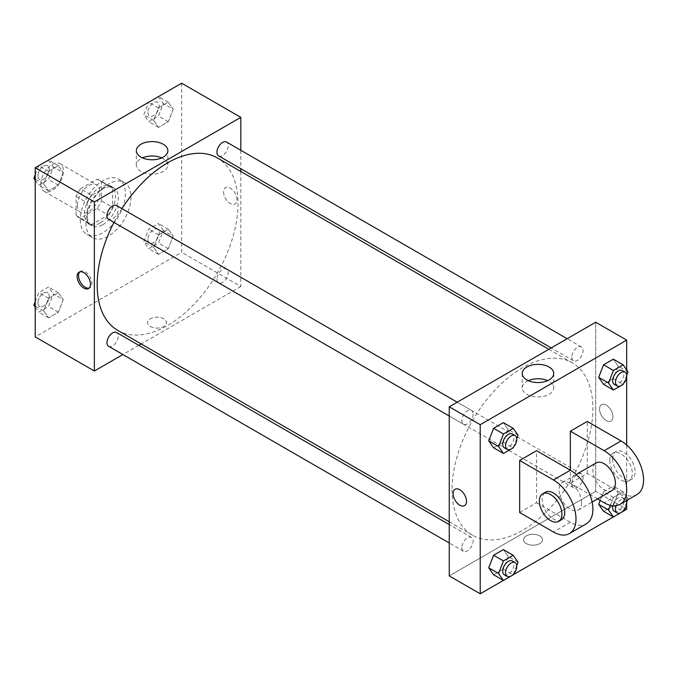 <?xml version="1.0" encoding="UTF-8"?>
<svg xmlns="http://www.w3.org/2000/svg" width="677" height="677" viewBox="0 0 677 677"><rect width="100%" height="100%" fill="white"/><g stroke="black" fill="none" stroke-linecap="round" stroke-linejoin="round"><path stroke-width="0.51" stroke-dasharray="3.38 2.54" d="M40.848 184.017A15.935 9.199 120 0 0 44.149 191.312A15.935 9.199 120 0 0 60.075 182.113A15.935 9.199 120 0 0 60.075 163.716A15.935 9.199 120 0 0 47.805 167.989A15.935 9.199 120 0 0 40.848 184.017M77.457 205.156A15.935 9.199 120 0 0 80.758 212.451A15.935 9.199 120 0 0 96.693 203.252A15.935 9.199 120 0 0 96.693 184.855A15.935 9.199 120 0 0 84.413 189.128A15.935 9.199 120 0 0 77.457 205.156M80.461 188.79L96.989 179.253A21.402 12.355 120 0 1 99.426 180.124A21.402 12.355 120 0 1 101.398 181.791L101.398 200.883A21.402 12.355 120 0 1 96.989 208.516L80.461 218.062A21.402 12.355 120 0 1 78.033 217.182A21.402 12.355 120 0 1 76.052 215.514L76.052 196.432A21.402 12.355 120 0 1 80.461 188.79L91.733 195.298L108.261 185.752L96.989 179.253M96.989 208.516L108.261 215.024L91.733 224.569L80.461 218.062M76.052 215.514L87.316 222.022L87.316 202.931L76.052 196.432M87.316 222.022A21.402 12.355 120 0 0 89.296 223.689A21.402 12.355 120 0 0 91.733 224.569M108.261 215.024A21.402 12.355 120 0 0 112.67 207.382L101.398 200.883M108.261 185.752A21.402 12.355 120 0 1 110.69 186.632A21.402 12.355 120 0 1 112.67 188.299L112.67 207.382M91.733 195.298A21.402 12.355 120 0 0 87.316 202.931M99.993 223.046A21.909 12.651 -60 0 1 89.042 224.129A21.909 12.651 -60 0 1 89.042 198.835A21.909 12.651 -60 0 1 110.943 186.183A21.909 12.651 -60 0 1 114.303 203.743A21.909 12.651 -60 0 1 99.993 223.046M102.811 224.671A21.909 12.651 120 0 0 117.121 205.368A21.909 12.651 120 0 0 113.761 187.817A21.909 12.651 120 0 0 96.879 193.681A21.909 12.651 120 0 0 87.316 215.726A21.909 12.651 120 0 0 91.86 225.754A21.909 12.651 120 0 0 102.811 224.671M112.67 188.299L101.398 181.791M80.275 219.797A31.861 18.397 120 0 0 86.876 234.386A31.861 18.397 120 0 0 118.746 215.98A31.861 18.397 120 0 0 118.746 179.185A31.861 18.397 120 0 0 94.188 187.724A31.861 18.397 120 0 0 80.275 219.797M85.911 223.046A31.861 18.397 120 0 0 92.512 237.635A31.861 18.397 120 0 0 124.373 219.238A31.861 18.397 120 0 0 124.373 182.443A31.861 18.397 120 0 0 99.824 190.982A31.861 18.397 120 0 0 85.911 223.046M173.177 236.146L168.302 248.721L158.545 254.357L153.662 247.41L158.545 234.843L168.302 229.207L173.177 236.146L168.302 248.721L158.545 254.357L153.662 247.41L158.545 234.843L168.302 229.207L173.177 236.146L163.318 230.459L158.443 243.026L148.686 248.662L143.803 241.723L148.686 229.148L158.443 223.512L163.318 230.459M173.177 109.175L168.302 121.75L158.545 127.386L153.662 120.447L158.545 107.871L168.302 102.235L173.177 109.175L168.302 121.75L158.545 127.386L153.662 120.447L158.545 107.871L168.302 102.235L173.177 109.175L163.318 103.488L158.443 116.063L148.686 121.691L143.803 114.751L148.652 102.261M181.673 83.203L181.673 252.318L35.212 336.875M63.223 299.632L58.34 312.207L48.583 317.835L43.709 310.895L48.583 298.32L58.34 292.692L63.223 299.632L58.34 312.207L48.583 317.835L43.709 310.895L48.583 298.32L58.34 292.692L63.223 299.632L53.365 293.936L48.482 306.512L38.724 312.148L35.212 307.146M63.223 172.66L58.34 185.236L48.583 190.872L43.709 183.924L48.583 171.357L58.34 165.721L63.223 172.66L58.34 185.236L48.583 190.872L43.709 183.924L48.583 171.357L58.34 165.721L63.223 172.66L53.365 166.974L48.482 179.54L38.724 185.176L35.212 180.175M240.817 171.484L240.817 286.464L181.673 252.318M240.817 286.464L141.239 343.958M138.827 345.346L122.892 354.545M150.336 326.509A9.461 5.458 0 0 0 160.652 327.693A9.461 5.458 0 0 0 166.491 322.65A9.461 5.458 0 0 0 157.03 317.183A9.461 5.458 0 0 0 147.569 322.65A9.461 5.458 0 0 0 150.336 326.509A9.461 5.458 0 0 0 160.652 327.693A9.461 5.458 0 0 0 166.491 322.641A9.461 5.458 0 0 0 157.03 317.183A9.461 5.458 0 0 0 147.569 322.641A9.461 5.458 0 0 0 150.336 326.509M117.798 330.427A99.578 57.494 120 0 0 217.376 272.933A99.578 57.494 120 0 0 217.376 157.944M121.945 208.634A99.578 57.494 120 0 0 113.973 222.428M240.817 150.302L240.817 168.7M218.586 155.862A7.963 4.604 120 0 0 226.55 151.259A7.963 4.604 120 0 0 226.55 142.06M216.936 279.178A7.963 4.604 120 0 0 218.586 282.825A7.963 4.604 120 0 0 226.55 278.23A7.963 4.604 120 0 0 226.55 269.031A7.963 4.604 120 0 0 220.414 271.164A7.963 4.604 120 0 0 216.936 279.178M108.625 346.311A7.963 4.604 120 0 0 116.596 341.707A7.963 4.604 120 0 0 116.596 332.509M116.596 205.546A7.963 4.604 -60 0 1 118.247 209.193A7.963 4.604 -60 0 1 114.768 217.207A7.963 4.604 -60 0 1 108.625 219.34M223.571 191.946A9.461 5.458 -120 0 0 227.7 201.467A9.461 5.458 -120 0 0 234.987 204.005A9.461 5.458 -120 0 0 234.987 193.08A9.461 5.458 -120 0 0 225.526 187.614A9.461 5.458 -120 0 0 223.571 191.946A9.461 5.458 -120 0 0 227.7 201.467A9.461 5.458 -120 0 0 234.987 204.005A9.461 5.458 -120 0 0 234.987 193.08A9.461 5.458 -120 0 0 225.526 187.622A9.461 5.458 -120 0 0 223.571 191.946M79.835 271.858A9.461 5.458 60 0 1 80.487 271.359A9.461 5.458 60 0 1 87.782 273.889A9.461 5.458 60 0 1 91.911 283.409A9.461 5.458 60 0 1 89.948 287.742A9.461 5.458 60 0 1 89.186 288.055M161.744 157.876A15.757 9.097 180 0 1 167.854 165.07A15.757 9.097 180 0 1 158.13 173.473A15.757 9.097 180 0 1 140.96 171.501A15.757 9.097 180 0 1 136.339 165.07A15.757 9.097 180 0 1 142.458 157.876M452.058 489.725A99.578 57.494 120 0 0 472.681 535.312A99.578 57.494 120 0 0 572.26 477.818A99.578 57.494 120 0 0 572.26 362.838A99.578 57.494 120 0 0 495.53 389.512A99.578 57.494 120 0 0 452.058 489.725M473.13 414.079A7.963 4.604 -60 0 1 469.652 422.101A7.963 4.604 -60 0 1 463.508 424.234A7.963 4.604 -60 0 1 463.508 415.035A7.963 4.604 -60 0 1 471.48 410.431A7.963 4.604 -60 0 1 473.13 414.079M571.82 484.072A7.963 4.604 120 0 0 573.47 487.719A7.963 4.604 120 0 0 581.433 483.116A7.963 4.604 120 0 0 581.433 473.917A7.963 4.604 120 0 0 575.298 476.049A7.963 4.604 120 0 0 571.82 484.072M461.858 547.549A7.963 4.604 120 0 0 463.508 551.196A7.963 4.604 120 0 0 471.48 546.601A7.963 4.604 120 0 0 471.48 537.403A7.963 4.604 120 0 0 465.336 539.535A7.963 4.604 120 0 0 461.858 547.549M571.82 357.101A7.963 4.604 120 0 0 573.47 360.748A7.963 4.604 120 0 0 581.433 356.153A7.963 4.604 120 0 0 581.433 346.954A7.963 4.604 120 0 0 575.298 349.087A7.963 4.604 120 0 0 571.82 357.101M595.701 491.358L449.24 575.915L595.701 491.358L595.701 322.235L595.701 491.358L626.682 509.239M35.212 174.725L38.699 165.747M48.482 160.034L53.365 166.974M37.971 175.859A7.963 4.604 120 0 0 39.621 179.507A7.963 4.604 120 0 0 47.593 174.903A7.963 4.604 120 0 0 47.593 165.704A7.963 4.604 120 0 0 41.449 167.837A7.963 4.604 120 0 0 37.971 175.859A7.963 4.604 120 0 0 39.604 179.49A7.963 4.604 120 0 0 47.568 174.894A7.963 4.604 120 0 0 47.568 165.696A7.963 4.604 120 0 0 41.432 167.828A7.963 4.604 120 0 0 37.954 175.842M58.34 185.236L48.482 179.54M48.583 190.872L38.724 185.176M43.709 183.924L35.212 179.024M48.583 171.357L38.784 165.696M58.34 165.721L48.541 160.06M158.443 96.549L163.318 103.488M147.933 112.374A7.963 4.604 120 0 0 149.583 116.021A7.963 4.604 120 0 0 157.546 111.417A7.963 4.604 120 0 0 157.546 102.219A7.963 4.604 120 0 0 151.411 104.36A7.963 4.604 120 0 0 147.933 112.374M168.302 121.75L158.443 116.063M158.545 127.386L148.686 121.691M153.662 120.447L143.803 114.751M158.545 107.871L148.745 102.21M168.302 102.235L158.503 96.583M147.908 112.357A7.963 4.604 120 0 0 149.558 116.004A7.963 4.604 120 0 0 157.521 111.409A7.963 4.604 120 0 0 157.521 102.21A7.963 4.604 120 0 0 151.386 104.343A7.963 4.604 120 0 0 147.908 112.357M35.212 301.688L38.724 292.633L48.482 286.997L53.365 293.936M37.971 302.822A7.963 4.604 120 0 0 39.621 306.469A7.963 4.604 120 0 0 47.593 301.874A7.963 4.604 120 0 0 47.593 292.676A7.963 4.604 120 0 0 41.449 294.808A7.963 4.604 120 0 0 37.971 302.822A7.963 4.604 120 0 0 39.604 306.461A7.963 4.604 120 0 0 47.568 301.857A7.963 4.604 120 0 0 47.568 292.659A7.963 4.604 120 0 0 41.432 294.791A7.963 4.604 120 0 0 37.954 302.814M58.34 312.207L48.482 306.512M48.583 317.835L38.724 312.148M43.709 310.895L35.212 305.996M48.583 298.32L38.724 292.633M58.34 292.692L48.482 286.997M147.933 239.345A7.963 4.604 120 0 0 149.583 242.984A7.963 4.604 120 0 0 157.546 238.389A7.963 4.604 120 0 0 157.546 229.19A7.963 4.604 120 0 0 151.411 231.322A7.963 4.604 120 0 0 147.933 239.345M168.302 248.721L158.443 243.026M158.545 254.357L148.686 248.662M153.662 247.41L143.803 241.723M158.545 234.843L148.686 229.148M168.302 229.207L158.443 223.512M147.908 239.328A7.963 4.604 120 0 0 149.558 242.975A7.963 4.604 120 0 0 157.521 238.372A7.963 4.604 120 0 0 157.521 229.173A7.963 4.604 120 0 0 151.386 231.314A7.963 4.604 120 0 0 147.908 239.328M516.763 438.704L513.513 447.082M504.348 447.81A7.963 4.604 120 0 0 512.32 443.215A7.963 4.604 120 0 0 512.32 434.016M518.091 435.277L508.232 429.59L503.358 442.157L493.601 447.793L503.358 442.157L513.208 447.852M508.232 429.59L503.358 422.643L508.232 429.59L503.358 442.157M626.716 375.227L623.466 383.597M614.31 384.324A7.963 4.604 120 0 0 622.273 379.729A7.963 4.604 120 0 0 622.273 370.531M628.044 371.791L618.186 366.105L613.311 378.68L603.554 384.308L613.311 378.68L623.17 384.367M618.186 366.105L613.311 359.165L618.186 366.105L613.311 378.68M516.763 565.676L513.513 574.045M504.348 574.781A7.963 4.604 120 0 0 512.32 570.178A7.963 4.604 120 0 0 512.32 560.979M518.091 562.248L508.232 556.553L503.358 569.129L493.601 574.765L503.358 569.129L513.208 574.824M508.232 556.553L503.358 549.614L508.232 556.553L503.358 569.129M610.366 505.313L613.413 497.46L623.17 491.824L628.044 498.763L627.571 499.99M626.716 502.19L623.466 510.568M614.31 511.296A7.963 4.604 120 0 0 622.273 506.692A7.963 4.604 120 0 0 622.273 497.493A7.963 4.604 120 0 0 612.871 505.744M628.044 498.763L618.186 493.076L613.311 505.643L603.554 511.279L613.311 505.643L623.17 511.338M613.413 497.46L603.554 491.764L600.186 500.447L603.554 491.764L613.311 486.128L618.186 493.076L613.311 505.643M623.17 491.824L613.311 486.128L618.186 493.076M626.377 500.684A7.963 4.604 120 0 0 625.091 499.127A7.963 4.604 120 0 0 616.197 505.66M464.532 505.643L464.532 505.643A9.461 5.458 -120 0 0 464.532 494.718A9.461 5.458 -120 0 0 455.079 489.259L455.079 489.259M528.322 380.652A15.757 9.097 0 0 0 522.204 387.845A15.757 9.097 0 0 0 537.961 396.942A15.757 9.097 0 0 0 553.718 387.845A15.757 9.097 0 0 0 549.106 381.413A15.757 9.097 0 0 0 547.608 380.652M606.262 405.168A9.461 5.458 -120 0 0 601.531 404.702A9.461 5.458 -120 0 0 601.531 415.627A9.461 5.458 -120 0 0 610.992 421.086A9.461 5.458 -120 0 0 612.44 413.503A9.461 5.458 -120 0 0 606.262 405.168A9.461 5.458 60 0 1 612.44 413.503A9.461 5.458 60 0 1 610.992 421.086A9.461 5.458 60 0 1 601.531 415.627A9.461 5.458 60 0 1 601.531 404.702A9.461 5.458 60 0 1 606.262 405.168M626.682 369.854L626.682 376.75M626.682 445.026L626.682 503.722M539.721 543.597A9.461 5.458 0 0 0 542.497 539.73A9.461 5.458 0 0 0 533.036 534.271A9.461 5.458 0 0 0 523.575 539.73A9.461 5.458 0 0 0 529.414 544.773A9.461 5.458 0 0 0 539.721 543.597A9.461 5.458 180 0 1 529.414 544.773A9.461 5.458 180 0 1 523.575 539.73A9.461 5.458 180 0 1 533.036 534.263A9.461 5.458 180 0 1 542.497 539.73A9.461 5.458 180 0 1 539.721 543.589M623.204 511.253L613.354 516.94M513.242 574.739L503.4 580.417M603.554 491.764L613.311 486.128M636.981 494.557A31.861 18.397 60 0 1 621.054 492.983L587.255 473.468L570.356 483.226L570.356 470.21M587.255 473.468L587.255 421.432M519.657 512.497L536.556 502.74L536.556 450.704M581.619 502.74A15.935 9.199 60 0 1 578.319 510.026A15.935 9.199 60 0 1 562.384 500.828A15.935 9.199 60 0 1 562.384 482.43A15.935 9.199 60 0 1 574.663 486.704A15.935 9.199 60 0 1 581.619 502.74M536.556 502.74L570.356 522.246A31.861 18.397 -120 0 0 586.282 523.829M612.118 490.52A15.935 9.199 60 0 1 596.183 481.322A15.935 9.199 60 0 1 596.183 462.924M597.554 498.924L570.356 483.226M561.419 519.784A15.935 9.199 60 0 1 545.484 510.585A15.935 9.199 60 0 1 545.484 492.187M609.782 460.462A15.935 9.199 60 0 1 613.083 453.167A15.935 9.199 60 0 1 629.018 462.366A15.935 9.199 60 0 1 629.018 480.763A15.935 9.199 60 0 1 616.739 476.49A15.935 9.199 60 0 1 609.782 460.462M612.6 458.828A15.935 9.199 -120 0 0 619.557 474.865A15.935 9.199 -120 0 0 631.836 479.138A15.935 9.199 -120 0 0 631.836 460.741A15.935 9.199 -120 0 0 615.901 451.542A15.935 9.199 -120 0 0 612.6 458.828M570.356 522.246L553.456 532.004M621.054 492.983L604.155 502.74M44.149 191.312L80.758 212.451M60.075 163.716L96.693 184.855M113.761 187.817L110.943 186.183M91.86 225.754L89.042 224.129M110.69 186.632L99.426 180.124M89.296 223.689L78.033 217.182M124.373 182.443L118.746 179.185M92.512 237.635L86.876 234.386M80.487 271.359L79.074 272.171M89.948 287.742L88.526 288.563M167.854 165.07L167.854 150.683M136.339 165.07L136.339 150.683M572.26 362.838L548.819 349.307M472.681 535.312L449.24 521.781M449.24 415.991L463.508 424.234M457.212 402.197L471.48 410.431M581.433 473.917L226.55 269.031M573.47 487.719L218.586 282.825M471.48 537.403L449.24 524.565M463.508 551.196L449.24 542.962M581.433 346.954L567.165 338.712M573.47 360.748L551.23 347.91M625.091 499.127L622.273 497.493M522.204 373.459L522.204 387.845M553.718 373.459L553.718 387.845M578.319 510.026L592.121 502.063M562.384 482.43L576.186 474.467M615.901 451.542L613.083 453.167M631.836 479.138L629.018 480.763"/><path stroke-width="1.02" d="M122.892 354.545L94.357 371.021L35.212 336.875L35.212 167.761L181.673 83.203L240.817 117.349L240.817 150.302M141.239 343.958L138.827 345.346M113.973 222.428A99.578 57.494 120 0 0 97.175 284.839A99.578 57.494 120 0 0 117.798 330.427L449.24 521.781M548.819 349.307L217.376 157.944A99.578 57.494 120 0 0 121.945 208.634M240.817 168.7L240.817 171.484M94.357 371.021L94.357 201.907L240.817 117.349M567.165 338.712L226.55 142.06A7.963 4.604 120 0 0 220.414 144.193A7.963 4.604 120 0 0 216.936 152.215A7.963 4.604 120 0 0 218.586 155.862L551.23 347.91M449.24 524.565L116.596 332.509A7.963 4.604 120 0 0 110.453 334.65A7.963 4.604 120 0 0 106.974 342.664A7.963 4.604 120 0 0 108.625 346.311L449.24 542.962M449.24 415.991L108.625 219.34A7.963 4.604 -60 0 1 108.625 210.141A7.963 4.604 -60 0 1 116.596 205.546L457.212 402.197M94.357 201.907L35.212 167.761M140.96 157.115A15.757 9.097 180 0 1 136.339 150.683A15.757 9.097 180 0 1 152.097 141.586A15.757 9.097 180 0 1 167.854 150.683A15.757 9.097 180 0 1 158.13 159.087A15.757 9.097 180 0 1 140.96 157.115M90.49 284.23A9.461 5.458 60 0 1 88.526 288.563A9.461 5.458 60 0 1 79.074 283.096A9.461 5.458 60 0 1 79.074 272.171A9.461 5.458 60 0 1 86.36 274.71A9.461 5.458 60 0 1 90.49 284.23M89.186 288.055A9.461 5.458 60 0 1 80.487 282.275A9.461 5.458 60 0 1 79.835 271.858M142.458 157.876A15.757 9.097 180 0 1 161.744 157.876M503.4 580.417L480.221 593.797L449.24 575.915L449.24 406.792L595.701 322.235L626.682 340.125L626.682 369.854M35.212 180.175L33.85 178.237L35.212 174.725M38.699 165.747L48.541 160.06M35.212 179.024L33.85 178.237M148.652 102.261L158.503 96.583M35.212 307.146L33.85 305.209L35.212 301.688M35.212 305.996L33.85 305.209M513.513 447.082L513.208 447.852L503.451 453.488L498.577 446.541L503.451 433.974L513.208 428.338L518.091 435.277L516.763 438.704M515.129 435.641L512.32 434.016A7.963 4.604 120 0 0 506.176 436.149A7.963 4.604 120 0 0 502.698 444.163A7.963 4.604 120 0 0 504.348 447.81L507.166 449.435A7.963 4.604 120 0 0 515.129 444.84A7.963 4.604 120 0 0 515.129 435.641A7.963 4.604 120 0 0 508.994 437.774A7.963 4.604 120 0 0 505.516 445.788A7.963 4.604 120 0 0 507.166 449.435M503.451 453.488L493.601 447.793L488.718 440.854L493.601 428.279L503.358 422.643L513.208 428.338M498.577 446.541L488.718 440.854L493.601 428.279L503.358 422.643M503.451 433.974L493.601 428.279M623.466 383.597L623.17 384.367L613.413 390.003L608.53 383.064L613.413 370.488L623.17 364.852L628.044 371.791L626.716 375.227M625.091 372.155L622.273 370.531A7.963 4.604 120 0 0 616.138 372.663A7.963 4.604 120 0 0 612.66 380.677A7.963 4.604 120 0 0 614.31 384.324L617.128 385.949A7.963 4.604 120 0 0 625.091 381.354A7.963 4.604 120 0 0 625.091 372.155A7.963 4.604 120 0 0 618.947 374.288A7.963 4.604 120 0 0 615.478 382.31A7.963 4.604 120 0 0 617.128 385.949M613.413 390.003L603.554 384.308L598.68 377.368L603.554 364.793L613.311 359.165L623.17 364.852M608.53 383.064L598.68 377.368L603.554 364.793L613.311 359.165M613.413 370.488L603.554 364.793M513.513 574.045L513.208 574.824L503.451 580.451L498.577 573.512L503.451 560.937L513.208 555.309L518.091 562.248L516.763 565.676M515.129 562.604L512.32 560.979A7.963 4.604 120 0 0 506.176 563.112A7.963 4.604 120 0 0 502.698 571.134A7.963 4.604 120 0 0 504.348 574.781L507.166 576.406A7.963 4.604 120 0 0 515.129 571.803A7.963 4.604 120 0 0 515.129 562.604A7.963 4.604 120 0 0 508.994 564.745A7.963 4.604 120 0 0 505.516 572.759A7.963 4.604 120 0 0 507.166 576.406M503.451 580.451L493.601 574.765L488.718 567.825L493.601 555.25L503.358 549.614L513.208 555.309M498.577 573.512L488.718 567.825L493.601 555.25L503.358 549.614M503.451 560.937L493.601 555.25M627.571 499.99L626.716 502.19M623.466 510.568L623.17 511.338L613.413 516.966L608.53 510.026L610.366 505.313M612.871 505.744A7.963 4.604 120 0 0 612.66 507.648A7.963 4.604 120 0 0 614.31 511.296L617.128 512.921A7.963 4.604 120 0 0 624.16 509.722A7.963 4.604 120 0 0 626.377 500.684M613.413 516.966L603.554 511.279L598.68 504.34L600.186 500.447L598.68 504.34L608.53 510.026M616.197 505.66A7.963 4.604 120 0 0 615.478 509.273A7.963 4.604 120 0 0 617.128 512.921M459.81 505.177A9.461 5.458 -120 0 0 464.532 505.643A9.461 5.458 60 0 1 459.801 505.177A9.461 5.458 60 0 1 453.624 496.842A9.461 5.458 60 0 1 455.071 489.259A9.461 5.458 -120 0 0 453.624 496.842A9.461 5.458 -120 0 0 459.81 505.177M455.071 489.259A9.461 5.458 60 0 1 464.532 494.718A9.461 5.458 60 0 1 464.532 505.643M480.221 593.797L480.221 424.682L449.24 406.792L595.701 322.235M449.24 575.915L449.24 406.792M549.106 367.027A15.757 9.097 180 0 1 553.718 373.459A15.757 9.097 180 0 1 537.961 382.556A15.757 9.097 180 0 1 522.204 373.459A15.757 9.097 180 0 1 531.936 365.055A15.757 9.097 180 0 1 549.106 367.027M480.221 424.682L626.682 340.125M547.608 380.652A15.757 9.097 0 0 0 528.322 380.652M626.682 376.75L626.682 445.026M626.682 503.722L626.682 509.239L623.204 511.253M613.354 516.94L513.242 574.739M603.554 511.279L598.68 504.34M603.554 384.308L598.68 377.368M493.601 447.793L488.718 440.854M493.601 574.765L488.718 567.825M519.657 460.462L553.456 479.968A31.861 18.397 60 0 1 574.274 508.055A31.861 18.397 60 0 1 569.391 533.586A31.861 18.397 60 0 1 553.456 532.004L519.657 512.497L519.657 460.462L536.556 450.704L570.356 470.21L570.356 431.19L587.255 421.432L621.054 440.947A31.861 18.397 60 0 1 641.864 469.026A31.861 18.397 60 0 1 636.981 494.557L620.081 504.314A31.861 18.397 60 0 1 604.155 502.74L597.554 498.924M569.391 533.586L586.282 523.829A31.861 18.397 -120 0 0 591.173 498.297A31.861 18.397 -120 0 0 570.356 470.21L553.456 479.968M576.186 474.467L596.183 462.924A15.935 9.199 60 0 1 608.462 467.189A15.935 9.199 60 0 1 615.418 483.226A15.935 9.199 60 0 1 612.118 490.52L592.121 502.063M621.054 440.947L604.155 450.704L570.356 431.19M604.155 450.704A31.861 18.397 60 0 1 624.973 478.783A31.861 18.397 60 0 1 620.081 504.314M542.675 493.821L545.484 492.187A15.935 9.199 60 0 1 557.763 496.461A15.935 9.199 60 0 1 564.72 512.497A15.935 9.199 60 0 1 561.419 519.784L558.601 521.417A15.935 9.199 60 0 1 542.675 512.218A15.935 9.199 60 0 1 542.675 493.821A15.935 9.199 60 0 1 554.945 498.086A15.935 9.199 60 0 1 561.902 514.122A15.935 9.199 60 0 1 558.601 521.417"/></g></svg>
